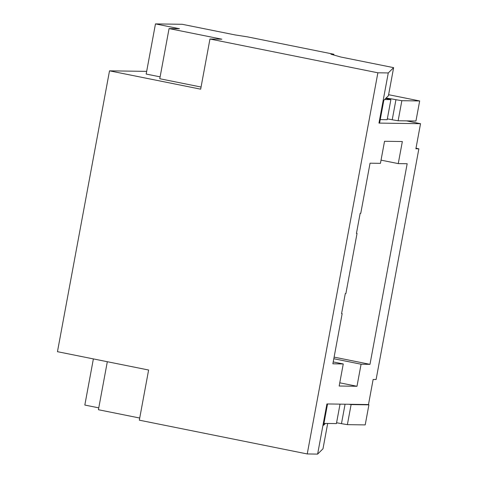 <?xml version="1.0" encoding="UTF-8"?>
<svg xmlns="http://www.w3.org/2000/svg" width="478" height="478" viewBox="0 0 478 478"><rect width="100%" height="100%" fill="white"/><g stroke="black" fill="none" stroke-linecap="round" stroke-linejoin="round"><path stroke-width="0.72" d="M342.164 313.652L341.573 313.646L345.289 293.582L345.881 293.594L357.036 233.407L356.445 233.401L360.161 213.343L360.759 213.349L370.05 163.195L380.44 163.351L384.533 141.279L402.345 141.536L398.258 163.607L407.166 163.733L369.984 364.344L361.075 364.212L356.988 386.278L339.171 386.021L343.264 363.955L332.873 363.806L342.164 313.652L341.591 313.538M357.036 233.407L356.463 233.294M146.674 71.371L109.516 70.834L57.462 351.683L148.616 370.02L139.319 420.174L307.235 453.951L377.877 72.793L209.962 39.017L221.84 39.19L169.069 28.572L179.459 28.728L155.47 23.9L182.19 24.288L234.967 34.9L247.526 36.872L333.883 54.247L330.913 54.205L340.856 57.031L393.627 67.649L388.267 72.949L377.877 72.793M393.627 67.649L388.423 95.731L383.834 100.272L379.741 122.338L378.97 123.097L420.538 123.7L415.89 148.772L418.859 148.819L415.991 148.24M378.97 123.097L388.267 72.949M418.859 148.819L376.102 379.514L373.133 379.472L368.484 404.549L326.916 403.946L317.625 454.1L307.235 453.951M398.258 163.607L381.038 160.142M333.811 358.727L361.075 364.212M334.11 357.126L369.984 364.344M333.22 361.936L343.264 363.955M420.538 123.7L406.515 120.88M333.74 55.006L333.883 54.247M325.44 423.436L323.6 425.253L327.544 403.958M93.377 358.912L84.827 405.051L98.767 407.859M107.323 361.715L98.42 409.73L139.713 418.035M327.681 423.466L322.985 448.8L317.625 454.1M109.516 70.834L200.664 89.171L209.962 39.017M201.065 87.032L159.772 78.727L169.069 28.572M160.118 76.856L146.172 74.054L155.47 23.9M339.768 382.818L356.988 386.278M336.578 422.761A8.682 0.442 -169.5 0 1 341.471 423.663L347.381 424.649L365.198 424.906L368.914 404.842L367.367 404.531M348.809 404.263L351.103 404.585L347.381 424.649M351.103 404.585L368.914 404.842M323.941 423.412L336.422 423.592L340.031 404.137M387.329 118.867A8.682 0.442 -169.5 0 1 392.223 119.775L398.132 120.755L415.95 121.012L419.666 100.954L388.608 94.704M386.039 98.086A8.682 0.442 -169.5 0 1 395.939 99.717L401.855 100.697L398.132 120.755M401.855 100.697L419.666 100.954M380.249 119.602L387.174 119.703L390.89 99.639A8.682 0.442 -169.5 0 1 385.68 98.438M384.557 99.549L390.89 99.639M345.074 404.209L341.471 423.663M395.939 99.717L392.223 119.775"/></g></svg>
